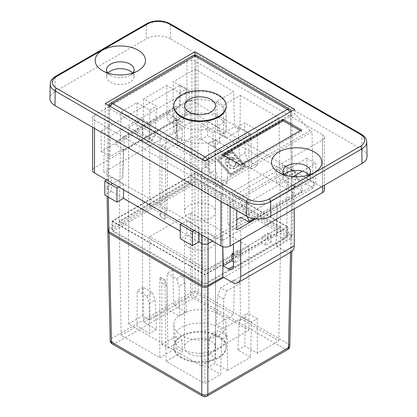 <?xml version="1.0" encoding="UTF-8"?>
<svg xmlns="http://www.w3.org/2000/svg" width="417" height="417" viewBox="0 0 417 417"><rect width="100%" height="100%" fill="white"/><g stroke="black" fill="none" stroke-linecap="round" stroke-linejoin="round"><path stroke-width="0.31" stroke-dasharray="2.08 1.56" d="M168.645 114.253L176.01 118.506L176.031 119.533L122.926 150.193L122.968 149.13L115.603 144.876L168.645 114.253L168.557 111.375L115.691 141.9L115.603 144.876M122.926 150.193L123.317 150.422L122.713 177.684M212.503 241.104L277.253 203.72L276.554 235.016L277.253 203.72L291.707 195.375A4.3 2.481 180 0 0 292.969 193.644A4.3 2.481 180 0 0 292.969 193.597A4.3 2.481 180 0 0 291.707 191.867L290.487 111.094L197.976 57.687L197.976 137.751L201.036 139.518L200.931 125.538L213.092 132.559L213.196 146.539L291.707 191.867L291.071 233.989L197.976 180.243L197.976 137.751A4.3 2.481 0 0 0 191.898 137.751L177.444 146.096L176.516 106.126L124.266 136.291L122.723 177.689L108.269 186.034L109.489 105.261A4.3 2.481 0.9 0 0 108.227 106.987A4.3 2.481 0.9 0 0 109.489 108.774L202 162.187A4.3 2.439 -0 0 0 208.078 162.187L290.487 114.607A4.3 2.481 -0.9 0 0 291.749 112.825A4.3 2.481 -0.9 0 0 290.487 111.094A4.3 2.481 120 0 0 289.596 109.16M124.266 136.291L115.691 141.9M176.031 119.533L176.427 119.762L123.317 150.422M240.724 239.848L240.724 218.435L294.23 187.546L294.23 208.959M240.724 218.435L294.23 187.546M240.755 217.403L240.771 218.461M247.114 216.491L239.509 199.482L233.426 195.969L233.426 244.06M240.776 259.478L235.172 262.715L235.224 255.663L240.724 252.488L240.776 259.478L237.482 257.576L237.429 250.586L240.724 252.488M271.206 241.912L265.603 245.144L265.655 238.091L271.154 234.922L271.206 241.912L267.912 240.01L267.86 233.02L262.361 236.189L265.655 238.091M276.32 234.88L282.069 238.097A6.88 3.972 -120 0 0 285.509 238.435A6.88 3.972 -120 0 0 286.932 235.287L286.932 165.08L293.015 168.588L295.882 175.004M291.561 251.722A12.896 7.449 60 0 1 285.108 251.081L276.33 246.014L276.414 234.828M276.33 246.014L291.071 237.502L291.707 195.375L290.487 114.607A4.3 2.481 60 0 0 289.862 112.137M112.017 221.135L205.039 274.839L287.954 226.968L194.937 173.263L112.017 221.135L111.886 229.913L205.039 283.696L205.039 274.839M287.245 226.968L194.937 173.675L112.731 221.14L205.039 274.433L287.245 226.968L287.245 237.148L194.937 183.855L112.731 231.32L205.039 284.613L287.245 237.148M280.803 226.989L194.911 177.397L119.173 221.119L205.065 270.711L280.803 226.989L278.843 340.939L257.409 353.308L244.8 346.027L245.243 317.467L247.698 313.214L241.933 316.539L239.301 320.897L237.971 349.972L250.581 357.254L251.451 322.039L257.216 318.708L257.409 353.308M280.662 226.968L194.937 177.48L119.314 221.135L205.039 270.628L280.662 226.968L279.009 117.797L257.492 130.219L257.226 165.784L251.675 168.989L250.878 134.039L238.081 126.648L239.41 156.281L242.022 163.412L247.573 160.211L245.133 152.976L244.69 122.833L238.081 126.648M176.516 106.126L168.557 111.375M176.427 119.762L177.433 146.091M265.603 245.144L262.309 243.241L262.361 236.189M271.154 234.922L267.86 233.02M209.621 173.482L208.286 143.849L214.896 140.029L215.339 170.178L209.621 173.482L212.227 180.613L217.778 177.413L215.339 170.178M237.429 250.586L233.426 252.895M233.426 254.625L235.224 255.663M235.172 262.715L233.426 261.709M295.173 172.294L283.013 165.273L283.013 179.315L295.173 186.331L295.173 172.294L288.543 176.12L276.382 169.099L283.013 165.273M222.709 246.708L222.532 235.313L222.798 246.734M262.309 243.241L237.482 257.576M276.554 235.016L267.912 240.01M276.382 169.099L276.487 183.079L283.013 179.315M295.173 186.331L288.647 190.1L288.543 176.12M291.071 233.989L292.333 235.767L291.071 237.502M205.039 283.696L288.09 235.746L287.954 226.968M198.94 241.891L186.78 234.87L180.253 238.639M194.239 230.565L199.045 227.791L186.884 220.77L182.078 223.543M199.003 233.311L199.045 227.791M186.884 220.77L186.78 234.87L180.253 231.107M205.039 270.628L205.039 160.503L221.088 151.241L221.88 186.19L227.432 182.985L227.698 147.42L250.878 134.039M221.88 186.19L212.227 180.613M227.432 182.985L217.778 177.413M123.552 189.751L123.594 184.231L111.433 177.209L111.329 191.309L108.269 189.542A4.3 2.481 180 0 1 107.007 187.812A4.3 2.481 180 0 1 107.007 187.765A4.3 2.481 180 0 1 108.269 186.034L108.905 228.156L191.898 180.243L194.937 179.513L197.976 180.243M123.489 198.33L111.329 191.309L104.803 195.078M226.212 106.455A26.224 15.142 -0 0 0 199.988 91.313A26.224 15.142 -0 0 0 173.764 106.455M201.036 139.518L213.196 146.539L219.717 142.77L219.717 128.728L207.562 121.712L207.562 135.749L201.036 139.518M251.675 168.989L242.022 163.412M257.226 165.784L247.573 160.211M257.492 130.219L244.69 122.833M227.698 147.42L214.896 140.029M221.088 151.241L208.286 143.849M205.039 160.503L166.044 137.991L182.203 128.66L176.125 125.147L159.961 134.477L120.966 111.965L137.011 102.697L149.812 110.088L156.427 106.272L143.625 98.881L166.805 85.501L167.071 120.143L172.622 116.937L173.415 81.68L194.937 69.258L233.666 91.62L234.463 126.877L240.015 130.078L240.281 95.436L223.204 105.293L216.595 101.477L233.666 91.62M179.607 92.887L186.217 89.071L184.887 118.193L182.276 122.515L176.725 125.715L179.164 121.498L179.607 92.887L166.805 85.501M186.217 89.071L173.415 81.68M240.281 95.436L279.009 117.797M181.442 125.585A26.224 15.142 180 0 1 173.764 114.878A26.224 15.142 180 0 1 199.988 99.741A26.224 15.142 180 0 1 226.212 114.878A26.224 15.142 180 0 1 210.022 128.869A26.224 15.142 180 0 1 181.442 125.585M245.133 152.976L239.41 156.281M194.937 69.258L194.937 177.48M288.09 235.746L194.937 181.963L194.937 173.263M119.314 221.135L120.966 111.965M166.044 137.991L164.819 219.081L159.961 216.277L159.961 134.477M179.164 121.498L184.887 118.193M219.717 142.77L207.562 135.749M118.788 187.004L123.594 184.231M111.433 177.209L106.627 179.982M107.643 229.934L108.905 228.156M207.562 121.712L200.931 125.538M213.092 132.559L219.717 128.728M194.937 181.963L111.886 229.913M152.481 139.716L146.935 142.916L149.369 138.699L155.093 135.395L152.481 139.716L142.828 134.138L137.276 137.344L137.011 102.697M146.935 142.916L137.276 137.344M143.625 98.881L142.828 134.138M155.093 135.395L156.427 106.272M149.812 110.088L149.369 138.699M182.276 122.515L172.622 116.937M176.725 125.715L167.071 120.143M159.961 216.277L164.819 219.081M164.965 218.993L166.894 210.919L167.837 148.786L161.937 145.377L161.937 208.057L160.112 216.188M182.203 128.66L182.026 140.592L167.837 148.786M161.937 145.377L176.125 137.188L182.026 140.592M176.125 137.188L176.125 125.147M220.781 134.774L217.898 130.015L223.642 133.325L226.327 137.98L220.781 134.774L234.463 126.877M216.595 101.477L217.898 130.015M223.642 133.325L223.204 105.293M226.327 137.98L240.015 130.078M166.894 210.919L161.937 208.057M205.065 270.711L204.83 383.666L220.718 374.492L221.589 339.282L227.354 335.951L227.546 370.551L250.581 357.254M176.6 278.822L182.365 275.491L184.997 282.684L186.326 312.27L179.498 316.211L179.055 286.114L176.6 278.822L167.076 273.328L166.889 308.929L143.849 322.232L156.464 329.513L155.129 299.922L149.192 303.357L146.732 296.065L137.214 290.566L137.021 326.172L121.133 335.346L159.852 357.697L159.852 277.315L164.887 280.224L166.112 361.315L204.83 383.666M121.133 335.346L119.173 221.119M181.442 138.929A26.224 15.142 180 0 1 173.764 128.222A26.224 15.142 180 0 1 199.988 113.08A26.224 15.142 180 0 1 226.212 128.222A26.224 15.142 180 0 1 210.022 142.207A26.224 15.142 180 0 1 181.442 138.929M107.987 230.882L109.129 229.694L192.122 181.781L194.682 181.067L197.45 181.431L290.847 235.266L292.103 237.049L290.847 238.774L223.809 277.477M227.546 370.551L214.932 363.27L208.104 367.215L220.718 374.492M237.971 349.972L244.8 346.027M223.314 328.617L216.486 324.676L217.794 295.632L220.671 287.766L226.436 291.097L223.752 299.072L223.314 328.617L240.411 318.75L278.843 340.939M194.911 177.397L195.146 292.614L233.583 314.804L216.486 324.676M195.146 292.614L173.717 304.989L186.326 312.27M166.889 308.929L179.498 316.211M156.464 329.513L149.635 333.454L137.021 326.172M176.026 348.362L182.286 351.974L182.109 340.037L176.026 336.529L176.026 348.362L159.852 357.697M166.112 361.315L182.286 351.974M181.442 348.847A26.224 15.142 -0 0 0 210.022 352.13A26.224 15.142 -0 0 0 226.212 338.14A26.224 15.142 -0 0 0 199.988 322.998A26.224 15.142 -0 0 0 173.764 338.14A26.224 15.142 -0 0 0 181.442 348.847M165.054 280.125L160.024 277.216L161.843 283.127L161.843 344.718L167.926 348.226L166.988 286.093L164.887 280.224M182.365 275.491L172.847 269.997L173.717 304.989M146.732 296.065L152.502 292.734L142.979 287.24L143.849 322.232M152.502 292.734L155.129 299.922M149.192 303.357L149.635 333.454M167.926 348.226L182.109 340.037M176.026 336.529L161.843 344.718M208.104 367.215L209.438 338.135L215.375 334.705L214.932 363.27M215.375 334.705L217.836 330.452L212.065 333.782L209.438 338.135M227.354 335.951L217.836 330.452M221.589 339.282L212.065 333.782M251.451 322.039L241.933 316.539M257.216 318.708L247.698 313.214M226.436 291.097L240.145 283.185L234.375 279.854L233.583 314.804M240.145 283.185L240.411 318.75M234.375 279.854L220.671 287.766M223.752 299.072L217.794 295.632M181.442 357.275A26.224 15.142 180 0 1 173.764 346.569A26.224 15.142 180 0 1 199.988 331.426A26.224 15.142 180 0 1 226.212 346.569A26.224 15.142 180 0 1 210.022 360.554A26.224 15.142 180 0 1 181.442 357.275M205.039 274.433L205.039 284.613M112.731 221.14L112.731 231.32M194.937 173.675L194.937 183.855M161.843 283.127L166.988 286.093M184.997 282.684L179.055 286.114M142.979 287.24L137.214 290.566M172.847 269.997L167.076 273.328M289.799 345.922A4.3 2.481 1.2 0 0 288.543 344.129L198.205 291.973A4.3 2.419 -0 0 0 192.122 291.973L111.433 338.557A4.3 2.481 -1.2 0 0 110.177 340.355M239.301 320.897L245.243 317.467M181.442 357.974A26.224 15.142 180 0 1 173.764 347.267A26.224 15.142 180 0 1 199.988 332.125A26.224 15.142 180 0 1 226.212 347.267A26.224 15.142 180 0 1 210.022 361.258A26.224 15.142 180 0 1 181.442 357.974M189.042 353.585A15.476 8.934 -0 0 0 205.909 355.524A15.476 8.934 -0 0 0 215.464 347.267A15.476 8.934 -0 0 0 199.988 338.333A15.476 8.934 -0 0 0 184.512 347.267A15.476 8.934 -0 0 0 189.042 353.585M128.545 323.926L128.545 127.341L201.51 169.469L201.51 366.048L128.545 323.926L142.531 315.851L149.828 320.063L149.828 236.517L208.198 270.216L208.198 353.762L215.49 357.974L215.49 161.395L208.198 157.178L208.198 240.729L149.828 207.03L190.564 183.511L248.933 217.21L208.198 240.729M142.531 315.851L142.531 119.267L149.828 123.479L149.828 207.03M201.51 169.469L215.49 161.395M201.51 366.048L215.49 357.974M149.828 320.063L190.564 296.544L248.933 330.243L208.198 353.762M181.442 335.508A26.224 15.142 180 0 1 173.764 324.801A26.224 15.142 180 0 1 199.988 309.659A26.224 15.142 180 0 1 226.212 324.801A26.224 15.142 180 0 1 210.022 338.792A26.224 15.142 180 0 1 181.442 335.508M128.545 127.341L142.531 119.267M149.828 123.479L190.564 99.96L248.933 133.659L208.198 157.178M189.042 218.086A15.476 8.934 -0 0 0 205.909 220.025A15.476 8.934 -0 0 0 215.464 211.768A15.476 8.934 -0 0 0 199.988 202.829A15.476 8.934 -0 0 0 184.512 211.768A15.476 8.934 -0 0 0 189.042 218.086M190.564 99.96L190.564 183.511M248.933 133.659L248.933 217.21M149.828 236.517L190.564 212.998L190.564 296.544M190.564 212.998L248.933 246.697L248.933 330.243M248.933 246.697L208.198 270.216M189.042 247.573A15.476 8.934 -0 0 0 205.909 249.512A15.476 8.934 -0 0 0 215.464 241.255A15.476 8.934 -0 0 0 199.988 232.321A15.476 8.934 -0 0 0 184.512 241.255A15.476 8.934 -0 0 0 189.042 247.573M253.739 218.649L302.742 190.355L302.742 191.408L255.194 218.857M296.68 176.792L302.742 190.355M239.509 199.482L293.015 168.588M233.426 195.969L286.932 165.08M294.277 187.572L294.261 186.508L302.742 191.408M180.227 105.928L180.227 85.219L101.185 130.855L101.185 151.564L180.227 105.928L189.01 111L176.01 118.506M101.185 151.564L109.968 156.636L110.203 136.062L189.245 90.426L189.01 111M122.968 149.13L109.968 156.636M306.964 173.154L306.797 158.293L227.755 203.929L227.99 224.773L236.773 219.702M227.99 224.773L236.773 229.845M294.261 186.508L307.032 179.138L315.815 184.21L255.704 218.915M236.793 162.156L238.863 166.013L237.226 166.55L237.622 165.794L235.579 168.145C232.571 169.542 229.647 168.838 226.806 166.034L225.243 163.198L225.347 160.477L227.119 158.507L230.669 157.72L234.151 158.585L233.822 159.94L230.982 159.33L229.115 159.732L228.302 160.529L228.089 161.89L229.522 164.783C231.425 166.68 233.124 167.243 234.615 166.466L235.615 164.851L235.266 162.494L236.793 162.156L237.059 161.671L235.532 162.015L235.266 162.494M235.532 162.015L235.881 164.371L234.88 165.987C233.39 166.764 231.69 166.201 229.783 164.303L228.568 160.05L229.381 159.252L231.242 158.851L234.088 159.461L234.411 158.106L230.929 157.235L227.38 158.022L225.805 159.581L227.072 165.554C229.908 168.359 232.832 169.062 235.84 167.66L237.622 165.794L238.201 166.065L237.935 166.545M234.411 158.106L234.151 158.585M238.201 166.065L239.123 165.528L238.863 166.013M239.123 165.528L237.059 161.671M234.088 159.461L233.822 159.94M216.798 160.013L231.998 151.241L245.702 166.748L230.497 175.521L216.798 160.013L217.059 159.534L230.763 175.041L245.962 166.263L232.259 150.761L217.059 159.534M232.259 150.761L231.998 151.241M245.962 166.263L245.702 166.748M218.529 160.42L230.591 174.066L243.966 166.341L231.904 152.695L218.529 160.42L218.795 159.94L232.17 152.215L231.904 152.695M232.17 152.215L244.226 165.862L230.851 173.587L218.795 159.94M230.851 173.587L230.591 174.066M230.763 175.041L230.497 175.521M244.226 165.862L243.966 166.341M310.029 130.683L294.736 113.539L204.956 165.367L220.061 182.625L310.029 130.683L311.999 131.819L222.026 183.761L220.061 182.625M367.059 156.354A17.196 9.93 0 0 0 362.024 149.458L361.805 135.16A2.148 1.241 120 0 0 361.362 134.206M301.527 129.974L301.527 131.381L240.724 166.482L222.485 155.953L223.7 155.249M240.724 165.08L240.724 166.482M300.308 130.677L301.527 131.381M222.485 154.545L222.485 155.953M107.815 73.064A13.756 7.944 0 0 0 110.609 75.388A13.756 7.944 0 0 0 130.068 75.388L138.121 70.739L130.068 75.388A13.756 7.944 0 0 0 132.861 73.064M107.987 73.121A13.756 7.944 0 0 0 106.58 76.619A13.756 7.944 0 0 0 115.071 83.958A13.756 7.944 0 0 0 130.068 82.232A13.756 7.944 0 0 0 134.097 76.619A13.756 7.944 0 0 0 132.689 73.121M284.139 174.864A13.756 7.944 0 0 0 286.932 177.189A13.756 7.944 0 0 0 306.391 177.189L314.449 172.539L306.391 177.189A13.756 7.944 0 0 0 309.185 174.864M284.311 174.921A13.756 7.944 0 0 0 282.903 178.419A13.756 7.944 0 0 0 291.4 185.758A13.756 7.944 0 0 0 306.391 184.033A13.756 7.944 0 0 0 310.42 178.419A13.756 7.944 0 0 0 309.013 174.921M366.752 141.936A16.889 9.753 0 0 0 361.805 135.16L170.282 24.582L170.501 38.88L362.024 149.458M169.834 23.628A2.148 1.241 120 0 1 170.282 24.582A16.889 9.753 0 0 0 146.398 24.582L55.195 77.239L54.976 91.537A17.196 9.93 0 0 0 49.941 98.433M54.976 91.537L146.179 38.88L146.398 24.582A2.148 1.241 60 0 1 146.841 23.628M170.501 38.88A17.196 9.93 0 0 0 146.179 38.88M92.61 117.688A6.448 3.722 0 0 1 94.497 115.056L186.915 61.7A6.448 3.722 0 0 1 196.037 61.7L322.503 134.712A6.448 3.722 0 0 1 324.39 137.344A6.448 3.722 0 0 1 322.503 139.982L230.085 193.337A6.448 3.722 0 0 1 220.963 193.337L94.497 120.32A6.448 3.722 0 0 1 92.61 117.688L92.61 127.305M101.185 130.855L110.203 136.062M180.227 85.219L189.245 90.426M227.755 203.929L236.773 209.136L293.052 176.641M302.455 171.215L315.815 163.5L315.815 184.21M306.797 158.293L315.815 163.5M307.032 179.138L306.99 175.51M236.773 210.538L236.773 209.136M196.037 61.7L196.037 114.357A6.448 3.722 0 0 0 186.915 114.357L186.915 61.7M94.497 115.056L94.497 167.712L186.915 114.357M196.037 114.357L322.503 187.369L322.503 134.712M324.39 190.001A6.448 3.722 0 0 0 322.503 187.369M94.497 167.712A6.448 3.722 0 0 0 92.61 170.345M313.271 187.984L194.974 119.684L103.729 172.362L222.026 240.661L313.271 187.984L311.999 131.819M222.026 240.661L222.026 183.761M204.956 165.367L205.002 161.129M294.689 109.353L294.736 113.539M194.974 119.684L194.974 55.174M105.287 103.557L103.729 172.362M207.452 159.716A4.3 2.481 -120 0 1 208.078 162.187L208.078 238.555M202.61 159.747A4.3 2.481 120 0 0 202 162.187L202 235.042M110.098 106.335A4.3 2.481 -60 0 0 109.489 108.774L108.384 197.142M197.085 55.748A4.3 2.481 -60 0 1 197.976 57.687A4.3 2.523 -0 0 0 191.898 57.687L109.489 105.261A4.3 2.481 -120 0 1 110.38 103.327M192.784 55.748A4.3 2.481 60 0 0 191.898 57.687L191.898 180.243M290.847 235.266L288.543 344.129A4.3 2.481 120 0 1 285.499 349.352L204.81 395.936L114.477 343.78L195.166 297.196L285.499 349.352A4.3 2.481 -120 0 0 287.652 349.566M192.122 181.781L192.122 291.973A4.3 2.481 -120 0 0 195.166 297.196A4.3 2.481 -60 0 0 198.205 291.973L198.205 181.781M206.962 396.15A4.3 2.481 -120 0 1 204.81 395.936A4.3 2.481 -60 0 1 202.662 396.15M112.324 343.994A4.3 2.481 120 0 0 114.477 343.78A4.3 2.481 -120 0 1 111.433 338.557L109.129 229.694M290.56 252.301L290.847 238.774M282.069 238.097L286.932 235.287M231.607 281.975L285.108 251.081M230.929 157.235L230.669 157.72M227.38 158.022L227.119 158.507M227.072 165.554L226.806 166.034M235.84 167.66L235.579 168.145M235.881 164.371L235.615 164.851M234.88 165.987L234.615 166.466M229.783 164.303L229.522 164.783M229.381 159.252L229.115 159.732M231.242 158.851L230.982 159.33M50.248 84.015A16.889 9.753 0 0 1 55.195 77.239A2.148 1.241 60 0 1 55.638 76.285M94.497 128.394L94.497 120.32M220.963 193.337L220.963 201.411M322.503 139.982L322.503 186.316M230.085 206.676L230.085 193.337M292.969 193.587L291.749 112.819A4.3 4.3 0 0 0 291.42 111.235M292.969 193.655L292.333 235.782M107.007 187.754L108.227 106.987M107.007 187.822L107.138 196.423M108.54 105.438A4.3 4.3 0 0 0 108.227 107.002M173.764 114.878L173.764 128.222M226.212 114.878L226.212 128.222M291.796 251.576L292.103 237.065M173.764 346.569L173.764 347.267M226.212 346.569L226.212 347.267M173.764 324.801L173.764 338.14M226.212 324.801L226.212 338.14M184.512 241.255L184.512 347.267M215.464 241.255L215.464 347.267M184.512 105.751L184.512 211.768M215.464 105.751L215.464 211.768M232.003 269.325L285.509 238.435M225.54 160.06L225.805 159.581M235.355 165.726L235.615 165.241M228.302 160.529L228.568 160.05M110.609 75.388L102.551 70.739M134.097 76.619L134.097 69.775M106.58 76.619L106.58 69.775M286.932 177.189L278.879 172.539M310.42 178.419L310.42 171.575M282.903 178.419L282.903 171.575M324.39 137.344L324.39 185.226"/><path stroke-width="0.63" d="M255.194 218.857L249.236 222.297L240.755 217.403L236.773 219.702M249.236 222.297L249.236 221.245L247.114 216.491M233.426 244.06L233.426 266.176A6.88 3.972 60 0 1 232.003 269.325A6.88 3.972 60 0 1 228.563 268.986L222.907 265.723L222.824 276.904L231.607 281.975A12.896 7.449 -120 0 0 238.055 282.611A12.896 7.449 -120 0 0 240.724 276.711L240.724 239.848M233.426 252.895L231.93 253.76L233.426 254.625M233.426 261.709L231.878 260.813L231.93 253.76M222.798 246.734L223.236 265.801L222.907 265.723M231.878 260.813L223.236 265.801M208.078 238.555L208.078 285.416L205.039 286.145L202 285.416L202 243.658A4.3 2.481 0 0 0 208.078 243.658L212.503 241.104M180.253 224.596L192.414 231.617L192.414 245.66L180.253 238.639L180.253 224.596L182.078 223.543M222.709 246.708L223.001 265.665M208.078 285.416L222.824 276.904M202 235.042L202 243.658L198.94 241.891L192.414 245.66M192.414 231.617L194.239 230.565M198.94 241.891L199.003 233.311M180.253 231.107L123.489 198.33L123.552 189.751M108.384 197.142L108.905 231.67L202 285.416M173.764 105.751L173.764 106.455A26.224 15.142 -0 0 0 181.442 117.161A26.224 15.142 -0 0 0 210.022 120.445A26.224 15.142 -0 0 0 226.212 106.455L226.212 105.751A26.224 15.142 -0 0 0 199.988 90.614A26.224 15.142 -0 0 0 173.764 105.751A26.224 15.142 -0 0 0 181.442 116.458A26.224 15.142 -0 0 0 210.022 119.742A26.224 15.142 -0 0 0 226.212 105.751M104.803 181.035L116.963 188.057L116.963 202.099L104.803 195.078L104.803 181.035L106.627 179.982M116.963 188.057L118.788 187.004M123.489 198.33L116.963 202.099M108.905 231.67L107.643 229.934M223.809 277.477L207.494 286.875L205.294 287.402L202.526 287.037L109.129 233.202L107.873 231.477L107.987 230.882M107.873 231.498L110.177 340.361A4.3 2.481 -1.2 0 0 111.433 342.07L201.771 394.227A4.3 2.544 -0 0 0 207.854 394.227L288.543 347.637A4.3 2.481 1.2 0 0 289.799 345.933L291.796 251.576M189.042 112.074A15.476 8.934 180 0 1 184.512 105.751A15.476 8.934 180 0 1 199.988 96.817A15.476 8.934 180 0 1 215.464 105.751A15.476 8.934 180 0 1 205.909 114.008A15.476 8.934 180 0 1 189.042 112.074M294.23 208.959L294.23 245.816A12.896 7.449 60 0 1 291.561 251.722L238.055 282.611M249.236 221.245L253.739 218.649M295.882 175.004L296.68 176.792M255.704 218.915L236.773 229.845L236.773 210.538M362.024 163.5L270.821 216.152A17.196 9.93 0 0 1 246.499 216.152L246.718 201.604A16.889 9.753 0 0 0 270.602 201.604L361.805 148.947L362.024 163.5A17.196 9.93 0 0 0 367.059 156.354L366.752 141.936A16.889 9.753 0 0 1 361.805 148.947A2.148 1.241 -120 0 0 360.288 146.346L269.085 199.003A14.741 8.512 180 0 1 248.24 199.003L56.712 88.425A2.148 1.241 120 0 0 55.195 91.031L246.718 201.604A2.148 1.241 -60 0 1 248.24 199.003M246.499 216.152L54.976 105.579L55.195 91.031A16.889 9.753 0 0 1 50.248 84.015L49.941 98.433A17.196 9.93 0 0 0 54.976 105.579M205.002 161.129L105.287 103.557L194.974 51.781L294.689 109.353L205.002 161.129M314.449 172.539A25.15 14.522 180 0 1 278.879 172.539A25.15 14.522 180 0 1 278.879 152.002A25.15 14.522 180 0 1 314.444 152.002A25.15 14.522 180 0 1 314.449 172.539L314.449 172.539M138.121 70.739A25.15 14.522 180 0 1 102.551 70.739A25.15 14.522 180 0 1 102.556 50.202A25.15 14.522 180 0 1 138.121 50.202A25.15 14.522 180 0 1 138.121 70.739L138.121 70.739M301.527 129.974L240.724 165.08L222.485 154.545L283.284 119.444L301.527 129.974M283.284 119.444L283.284 120.847L300.308 130.677M223.7 155.249L283.284 120.847M132.861 73.064A13.756 7.944 0 0 0 134.097 69.775A13.756 7.944 0 0 0 120.336 61.831A13.756 7.944 0 0 0 106.58 69.775A13.756 7.944 0 0 0 107.815 73.064M132.689 73.121A13.756 7.944 0 0 0 120.336 68.675A13.756 7.944 0 0 0 107.987 73.121M309.185 174.864A13.756 7.944 0 0 0 310.42 171.575A13.756 7.944 0 0 0 296.664 163.631A13.756 7.944 0 0 0 282.903 171.575A13.756 7.944 0 0 0 284.139 174.864M309.013 174.921A13.756 7.944 0 0 0 296.664 170.475A13.756 7.944 0 0 0 284.311 174.921M293.052 176.641L302.455 171.215M306.99 175.51L306.964 173.154M322.503 186.316L322.503 192.633A6.448 3.722 0 0 0 324.39 190.001L324.39 185.226M322.503 192.633L230.085 245.994L230.085 206.676M220.963 201.411L220.963 245.994A6.448 3.722 0 0 0 230.085 245.994M220.963 245.994L94.497 172.977L94.497 128.394M92.61 127.305L92.61 170.345A6.448 3.722 0 0 0 94.497 172.977M194.974 55.174L194.974 51.781M291.42 111.235A4.3 4.3 0 0 0 289.596 109.16A4.3 2.481 120 0 0 287.449 109.374A4.3 2.481 60 0 1 289.862 112.137M207.452 159.716A4.3 2.481 -120 0 0 205.039 156.948A4.3 2.481 120 0 0 202.61 159.747M287.449 109.374L205.039 156.948L112.527 103.541L194.937 55.961L287.449 109.374M110.098 106.335A4.3 2.481 -60 0 1 112.527 103.541A4.3 2.481 -120 0 0 110.38 103.327A4.3 4.3 0 0 0 108.54 105.438M110.38 103.327L192.784 55.748A4.3 2.481 60 0 1 194.937 55.961A4.3 2.481 -60 0 1 197.085 55.748L289.596 109.16M109.129 233.202L111.433 342.07A4.3 2.481 120 0 0 112.324 343.994L202.662 396.15A4.3 2.481 -60 0 1 201.771 394.227L201.771 286.688M207.854 286.688L207.854 394.227A4.3 2.481 -120 0 1 206.962 396.15L287.652 349.566A4.3 2.481 -120 0 0 288.543 347.637L290.56 252.301M233.426 266.176L228.563 268.986M240.724 276.711L294.23 245.816M270.821 216.152L270.602 201.604A2.148 1.241 -120 0 0 269.085 199.003M366.752 141.936C366.652 138.897 364.854 136.323 361.362 134.206A2.148 1.241 120 0 0 360.288 134.31A14.741 8.512 180 0 1 360.288 146.346M361.362 134.206L169.834 23.628A2.148 1.241 120 0 0 168.76 23.738L360.288 134.31M169.834 23.628C162.171 19.948 154.509 19.948 146.841 23.628A2.148 1.241 60 0 1 147.915 23.738A14.741 8.512 180 0 1 168.76 23.738M146.841 23.628L55.638 76.285A2.148 1.241 60 0 1 56.712 76.394L147.915 23.738M56.712 88.425A14.741 8.512 180 0 1 56.712 76.394M107.138 196.423L107.643 229.949M197.085 55.748A4.3 4.3 0 0 0 192.784 55.748M110.177 340.335A4.3 4.3 0 0 0 112.324 343.994M287.652 349.566A4.3 4.3 0 0 0 289.799 345.907M202.662 396.15A4.3 4.3 0 0 0 206.962 396.15M55.638 76.285C52.146 78.401 50.348 80.976 50.248 84.015"/></g></svg>
